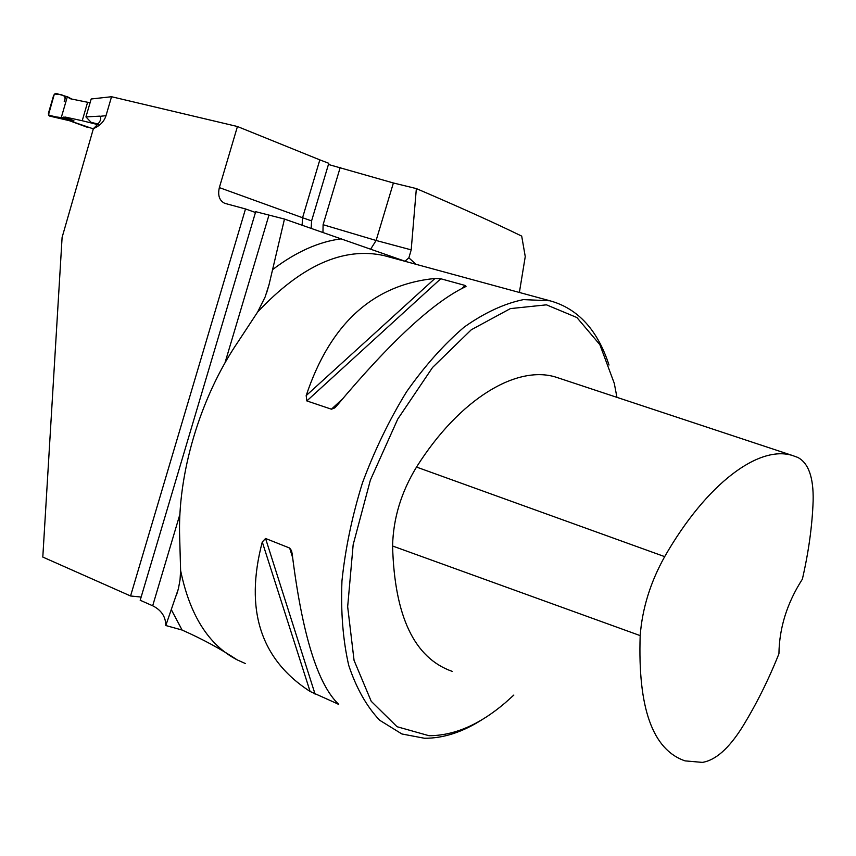 <?xml version="1.0" encoding="UTF-8"?>
<svg xmlns="http://www.w3.org/2000/svg" width="856" height="856" viewBox="0 0 856 856"><rect width="100%" height="100%" fill="white"/><g stroke="black" fill="none" stroke-linecap="round" stroke-linejoin="round"><path stroke-width="1.28" d="M180.605 570.449L180.049 579.79L178.401 588.778L165.807 625.522L182.093 630.048C202.562 639.132 220.944 649.083 237.251 659.912C208.693 645.114 189.807 615.293 180.605 570.449L179.696 537.836C177.224 474.524 200.036 397.58 238.086 341.769L257.624 312.044L265.157 296.914L269.062 284.588L284.47 219.061L404.963 261.219L408.879 257.849L411.19 249.866L416.358 188.588C460.453 207.494 495.56 223.33 521.7 236.106L525.252 256.586L519.389 292.452M416.358 188.588L393.396 182.981L328.437 164.47M111.547 96.728L237.444 126.517L219.35 187.603C217.595 195.339 219.371 200.571 224.679 203.311L245.512 208.95L130.561 595.979L42.8 557.063L62.103 237.38L93.411 128.571C99.927 125.864 104.122 121.563 106.005 115.678L111.547 96.728L91.185 98.986L85.942 116.908L91.089 122.322L98.44 124.163M311.584 220.891L328.79 163.303L319.834 159.869L302.564 217.734L311.584 220.891L311.188 228.263M340.249 167.337L323.097 224.711L322.958 232.34M284.47 219.061L255.698 211.689L140.191 600.249L152.903 605.888C161.41 610.221 165.711 616.769 165.807 625.522M237.444 126.517L319.834 159.869M93.411 128.571C100.12 122.643 102.217 118.503 99.724 116.148L85.942 116.908M130.561 595.979L141.133 597.06M245.544 663.614L237.251 659.912M609.012 365.031C597.584 329.902 577.886 308.492 549.916 300.777L523.401 299.611C504.302 303.559 484.603 312.697 464.294 327.013C444.061 344.24 424.822 365.833 406.557 391.791C389.341 419.804 374.661 450.117 362.505 482.731C352.18 515.9 345.332 548.61 341.961 580.85C340.709 611.997 342.956 640.16 348.713 665.326C356.31 688.171 366.635 706.478 379.679 720.249L401.903 733.977L424.405 738.247C443.429 738.418 462.914 732.051 482.87 719.147M434.966 278.468L440.765 278.756L465.172 285.465L466.06 286.311L465.279 286.824C433.264 302.125 390.411 341.801 336.718 405.84L334.685 407.938L331.422 409.2L306.833 400.918L306.18 395.611C330.213 323.675 373.141 284.631 434.966 278.468L306.18 395.611M338.709 704.338L310.107 691.477C260.459 659.388 244.516 609.558 262.278 541.976L265.563 538.478L289.67 548.054L291.489 550.59L292.185 553.907C302.179 634.392 317.694 684.533 338.709 704.338M778.939 653.759C768.356 680.242 756.062 704.83 742.066 727.525C728.67 748.679 715.434 760.31 702.359 762.386L685.078 760.877C652.7 749.835 637.741 708.072 640.181 635.612C642.278 608.456 650.453 582.123 664.684 556.635C706.842 483.041 759.208 444.778 792.624 455.553L797.792 457.425C808.546 463.085 813.66 477.595 813.136 500.942C812.237 525.851 808.653 551.917 802.372 579.159C787.092 602.977 779.281 627.844 778.939 653.759M559.91 378.47L556.314 377.271C517.131 364.592 459.747 398.447 416.519 467.066C401.218 492.082 393.236 518.394 392.583 546C394.498 616.32 414.368 658.103 452.171 671.361M616.951 397.366L614.276 383.328L599.853 344.636L576.89 317.533L546.449 304.832L510.379 308.609L471.314 329.742L432.569 367.449L397.762 419.065L370.38 480.088L353.164 544.716L347.664 606.722L354.063 660.393L371.226 701.299L397.066 726.723L428.963 735.7C454.001 735.711 479.371 724.797 505.072 702.947L513.835 695.061M255.463 212.481L245.512 208.95M93.379 128.892L69.4 120.675M67.335 96.76L55.908 93.39L53.671 95.262L48.396 113.367L49.316 116.02L61.258 117.604L67.335 96.76L70.652 98.836L87.612 102.271L82.219 120.728L98.055 124.687M82.219 120.728L65.334 117.079L61.258 117.604M65.334 117.079L73.991 120.899L63.686 117.09M90.051 102.859L87.612 102.271M88.008 127.544L69.208 120.621M51.253 116.416L70.171 120.792L73.017 120.643L60.979 117.743M50.13 116.202L69.678 120.76M72.589 120.193L61.108 117.7M65.698 96.6L64.232 101.618C67.892 93.497 58.122 94.642 54.377 93.989L48.407 115.111L59.524 117.732M408.879 257.849L415.952 264.29M272.818 269.447C296.133 251.803 319.031 241.595 341.512 238.803M152.678 605.791L179.942 514.21M224.946 362.998L268.923 215.241M182.093 630.048L171.361 609.75M99.981 116.32L106.005 115.678M257.624 312.044C301.398 265.456 343.534 246.635 384.034 255.591L388.41 256.789M416.519 467.066L664.684 556.635M392.583 546L640.181 635.612M331.422 409.2L342.175 399.249M462.058 288.354L465.172 285.465M306.833 400.918L440.765 278.756M310.107 691.477L262.278 541.976M315.104 694.205L265.563 538.478M338.131 704.563L337.81 703.525M292.581 557.438L289.67 548.054M219.35 187.603L302.564 217.734L302.115 225.128M393.396 182.981L376.116 240.483L411.19 249.866M323.097 224.711L376.116 240.483L370.819 248.893M73.991 120.899L71.134 121.038M67.207 96.632L71.872 99.082L67.25 96.664M69.208 98.172L70.674 98.836M388.346 256.768L549.916 300.777M792.624 455.553L556.314 377.271M334.685 407.938L335.584 407.103M291.682 551.211L291.489 550.59M268.923 285.123L266.473 293.33M178.487 588.447L176.325 595.68"/></g></svg>
